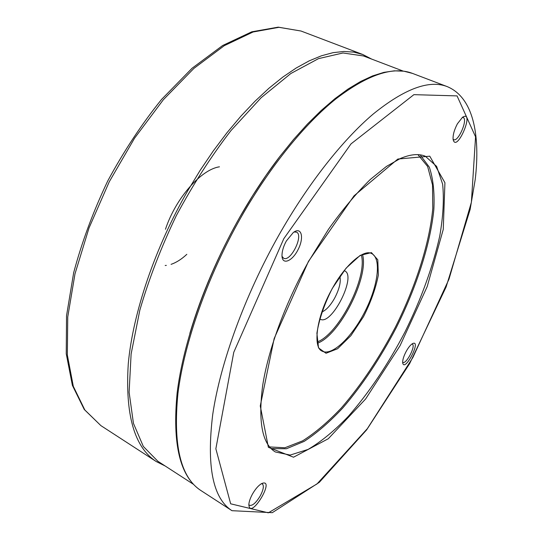 <?xml version="1.0" encoding="UTF-8"?>
<svg xmlns="http://www.w3.org/2000/svg" width="543" height="543" viewBox="0 0 543 543"><rect width="100%" height="100%" fill="white"/><g stroke="black" fill="none" stroke-linecap="round" stroke-linejoin="round"><path stroke-width="0.81" d="M279.489 156.913C265.588 175.056 252.441 194.991 240.047 216.718C218.171 255.461 201.433 294.36 189.846 333.422M403.239 71.113L363.423 55.949L342.945 52.983L318.476 58.644L290.81 73.536L261.129 97.733L230.965 130.585C211.132 156.35 192.887 184.749 176.237 215.781C161.033 247.54 148.891 279.034 139.809 310.257L131.114 354.002L129.119 392.243L133.442 423.364L143.332 446.455L157.816 461.224L193.566 484.397M165.187 466.003L156.289 461.57C134.365 447.391 125.033 414.723 128.291 363.579C132.92 313.155 154.816 248.042 187.702 190.844L200.17 170.319L213.311 150.879L226.94 132.763L240.882 116.175L254.952 101.283L268.975 88.231L282.781 77.113L296.227 67.984L309.171 60.87L321.49 55.773L333.09 52.657L343.882 51.463L353.805 52.114L362.799 54.51L371.629 59.078M252.4 494.178C255.38 488.992 258.441 485.469 261.597 483.609C276.482 477.209 249.997 521.246 248.85 504.739C248.979 501.834 250.16 498.318 252.4 494.178M406.212 351.362C408.39 347.472 410.481 344.9 412.483 343.644C422.169 338.866 404.413 373.414 402.675 362.731C402.553 359.866 403.734 356.072 406.212 351.362M457.41 123.777L462.548 117.24C475.478 109.238 456.432 153.961 453.113 139.456C452.774 135.159 454.206 129.933 457.41 123.777M286.358 240.983L293.288 232.526C301.379 226.275 304.385 237.176 298.27 249.23C292.419 261.407 281.953 265.649 281.987 255.441C282.048 251.029 283.507 246.21 286.358 240.983M453.079 139.184L453.704 139.66C458.36 142.137 468.229 118.965 463.111 117.498L462.317 117.41M282.021 256.35L283.602 258.217C290.546 262.398 304.026 235.092 296.478 232.119L294.034 232.004M248.857 504.569L249.488 505.309C252.434 506.008 256.045 502.845 260.307 495.813C263.45 489.705 264.142 485.747 262.371 483.942L261.454 483.691M402.899 362.351C406.096 364.563 415.66 346.577 412.544 344.221L412.307 344.052M165.466 229.275C175.81 197.903 201.277 169.375 219.46 166.823M200.89 490.519C180.066 476.897 172.158 444.303 177.161 392.725C183.378 341.839 206.632 275.484 240.081 216.671L252.719 195.541L265.961 175.484L279.618 156.744L293.512 139.537L307.46 124.042L321.307 110.399L334.882 98.711L348.043 89.052L360.674 81.443L372.654 75.884L383.908 72.362L394.34 70.828L403.89 71.201L412.497 73.407C393.383 66.008 367.882 74.472 335.995 98.799C304.806 123.824 270.061 166.402 241.153 217.071C207.602 276.082 184.233 342.674 177.928 393.566C172.925 445.097 180.575 477.419 200.89 490.519L231.976 510.691C212.849 498.386 206.428 466.349 212.713 414.58C220.234 363.382 244.676 295.772 278.688 235.479C307.976 183.71 342.626 139.945 373.258 113.996C404.535 88.733 429.16 79.597 447.14 86.581C473.116 97.306 480.535 134.454 475.206 179.584L470.116 209.53L446.095 287.003L409.646 363.6L366.62 429.886L319.291 482.354L272.267 512.68L231.976 510.691M362.799 54.51L301.039 31.032L278.939 27.32L253.045 32.003L224.245 45.693L193.81 68.472L163.314 99.769L134.535 138.221L109.252 181.796L89.025 227.931L74.988 273.869L67.746 316.956L67.339 354.979L73.298 386.297L84.817 409.958L100.862 425.603L156.289 461.57M165.194 265.5L166.334 265.405M171.065 264.339C176.292 262.574 181.545 259.235 186.819 254.328M321.795 312.055C326.065 310.263 330.3 305.723 334.481 298.433C339.273 289.351 341.079 282 339.898 276.38M344.133 270.692C357.973 274.364 330.843 327.829 319.712 318.836M317.173 341.981C338.893 334.149 367.821 277.127 361.319 254.972M322.121 351.138C331.956 356.432 352.027 337.223 364.964 311.526C378.064 285.91 381.709 258.366 371.622 253.554C364.075 249.027 345.647 264.088 332.323 288.509C316.433 316.291 312.571 347.479 322.121 351.138M362.473 254.395C369.349 276.828 339.558 335.554 317.39 343.257M332.289 288.435L346.115 268.133L360.158 255.393L371.426 252.604L377.799 259.798L378.335 275.07C375.776 288.306 370.828 302.193 363.484 316.718L350.887 335.676L337.59 348.742L326.024 353.269L318.531 347.92L316.902 333.226C319.101 319.386 324.225 304.46 332.289 288.435M269.633 446.937L284.899 447.765L302.661 440.835C315.368 432.751 328.311 421.728 341.506 407.752C361.421 384.688 379.408 357.769 395.467 327.001C415.741 286.256 429.54 243.427 432.785 208.458L432.513 184.878L427.612 166.457L417.934 154.626M275.335 451.966L290.159 455.075L308.057 449.428C321.083 441.744 334.488 430.735 348.28 416.386C369.165 392.494 388.089 364.319 405.037 331.854C421.219 299.003 432.785 267.095 439.735 236.13C443.163 216.528 444.133 199.206 442.633 184.158L436.62 166.375L425.359 156.255C418.789 153.479 410.433 154.239 400.293 158.529L386.48 166.402L370.38 179.4C356.52 192.975 342.558 209.598 328.501 229.275L308.56 261.536C285.136 303.394 268.127 350.113 262.636 385.781C258.02 421.986 262.249 444.045 275.335 451.966M420.126 154.83L429.337 167.176C433.199 178.728 434.699 192.86 433.85 209.578C430.314 244.56 416.488 287.098 396.329 327.565C380.378 358.122 362.527 384.926 342.776 407.976C329.682 421.979 316.8 433.117 304.148 441.391L286.385 448.756L271.005 448.552M308.472 261.346L353.988 195.88L397.863 159.038L429.764 156.187L444.927 182.713L443.258 229.397L427.192 286.595L400.062 345.701L365.629 398.969L328.264 438.758L293.519 457.213L268.371 447.303L260.267 405.94L274.147 338.581L308.472 261.346M283.826 238.649L233.768 352.298L215.856 448.783L230.666 503.809L268.351 512.823L317.017 483.935L367.326 428.685L412.877 357.504L448.973 279.197L471.385 202.267L475.559 136.809L457.057 95.901L413.888 94.658L351.016 143.888L283.826 238.649M412.497 73.407L447.14 86.581M301.039 31.032L278.226 27.15L251.776 31.813L222.644 45.51L192.073 68.248L161.576 99.417C141.784 123.974 123.824 151.171 107.704 181.023C93.145 211.655 81.803 242.205 73.678 272.681L66.538 315.693L66.246 353.792L72.395 385.387L84.26 409.49L100.862 425.603"/></g></svg>
